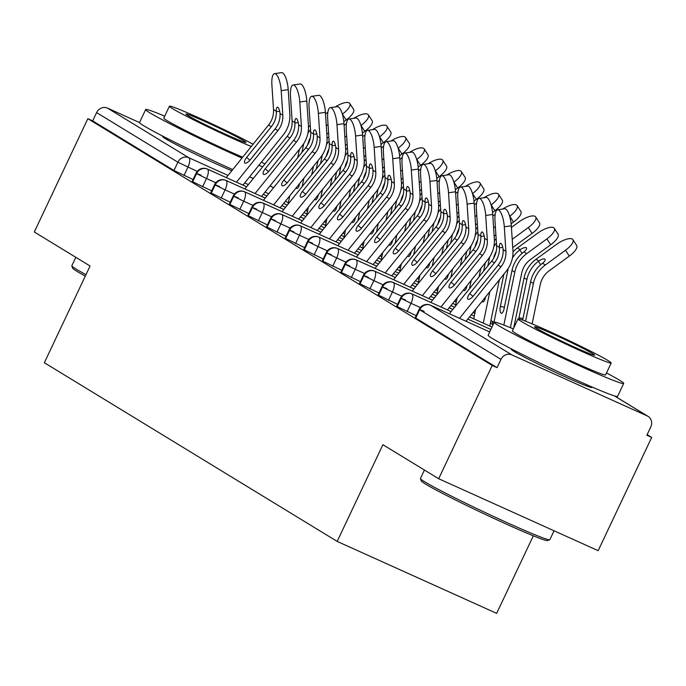 <?xml version="1.0" encoding="UTF-8"?>
<svg xmlns="http://www.w3.org/2000/svg" width="686" height="686" viewBox="0 0 686 686"><rect width="100%" height="100%" fill="white"/><g stroke="black" fill="none" stroke-linecap="round" stroke-linejoin="round"><path stroke-width="1.03" d="M591.375 386.733A44.667 1.947 -154.7 0 1 592.027 387.47A44.667 1.947 -154.7 0 1 558.61 373.793A44.667 1.947 -154.7 0 1 513.951 351.378A44.667 1.947 -154.7 0 1 511.267 349.294A44.667 1.947 -154.7 0 1 512.253 349.328M231.808 170.728A44.667 1.947 -154.7 0 1 165.352 138.649A44.667 1.947 -154.7 0 1 162.668 136.565A44.667 1.947 -154.7 0 1 163.654 136.6M651.7 437.411L646.864 435.224L650.782 426.949A8.592 7.94 121.4 0 0 648.004 416.351A8.592 7.94 121.4 0 0 647.198 415.922L511.876 354.885A8.592 7.94 121.4 0 0 500.96 359.37L497.05 367.645L492.214 365.466L438.671 478.734L598.158 550.678L651.7 437.411L647.147 434.632M533.322 535.817L496.664 613.361L337.178 541.417L44.358 362.723L90.072 266.005L34.3 231.971L87.842 118.695L92.679 120.882L173.97 170.488L177.88 162.213L96.589 112.607L92.679 120.882M96.589 112.607A8.592 7.94 -58.6 0 1 107.505 108.114L139.55 122.571M492.214 365.466L87.842 118.695M438.671 478.734L382.899 444.7L337.178 541.417M193.058 179.543L173.97 170.488M497.05 367.645L415.75 318.038L415.236 317.635L419.146 309.36L419.669 309.763L415.75 318.038M416.162 315.689L396.645 306.29L400.555 298.016L401.07 298.419L397.16 306.693M397.563 304.344L378.055 294.946L381.965 286.671L382.479 287.074L378.569 295.349M378.972 292.999L359.464 283.601L363.374 275.326L363.889 275.729L359.979 284.004M360.382 281.654L340.873 272.256L344.784 263.981L345.298 264.376L341.388 272.651M341.791 270.31L322.283 260.912L326.193 252.637L326.708 253.031L322.797 261.306M323.2 258.965L303.684 249.567L307.602 241.283L308.117 241.686L304.207 249.961M304.61 247.612L285.093 238.214L289.003 229.939L289.526 230.342L285.608 238.617M286.019 236.267L266.502 226.869L270.413 218.594L270.936 218.997L267.017 227.272M267.42 224.922L247.912 215.524L251.822 207.249L252.337 207.652L248.426 215.927M248.829 213.578L229.321 204.179L233.231 195.904L233.746 196.307L229.836 204.582M230.239 202.233L210.731 192.835L214.641 184.56L215.155 184.963L211.245 193.238M211.648 190.888L192.14 181.49L196.05 173.215L196.565 173.618L192.655 181.893M207.146 168.988A8.592 3.241 114.3 0 1 207.344 169.056L246.617 186.772L207.481 169.125A8.592 7.94 121.4 0 0 196.565 173.618L206.503 178.531L202.593 186.806M326.107 222.633L324.281 221.818M303.949 212.634L306.951 213.989L303.949 212.643M283.618 203.459L287.297 205.114L283.61 203.468M263.278 194.284L266.957 195.947L263.278 194.292M225.737 180.332A8.592 3.241 114.3 0 1 225.934 180.401L265.216 198.117L226.071 180.469A8.592 7.94 121.4 0 0 215.155 184.963L225.094 189.876L221.184 198.151M344.698 233.977L342.88 233.163L344.698 233.969M325.541 225.342L322.54 223.988L325.55 225.334M302.209 214.804L305.887 216.467L302.2 214.812M285.539 207.301L281.869 205.637L285.548 207.292M283.798 209.47L244.662 191.814A8.592 7.94 121.4 0 0 233.746 196.307L243.693 201.221L239.774 209.496M363.288 245.331L361.471 244.508L363.288 245.314M344.132 236.687L341.131 235.332M324.469 227.821L320.791 226.157L324.478 227.812M304.138 218.645L300.459 216.982L304.138 218.637M262.918 203.022A8.592 3.241 114.3 0 1 263.124 203.09L302.397 220.806L263.252 203.167A8.592 7.94 121.4 0 0 252.337 207.652L262.284 212.566L258.373 220.841M381.879 256.675L380.061 255.852M362.731 248.032L359.721 246.677L362.731 248.023M343.06 239.165L339.39 237.502L343.069 239.157M319.059 228.327L322.729 229.982L319.05 228.327M320.979 232.16L281.852 214.512A8.592 7.94 121.4 0 0 270.936 218.997L280.874 223.91L276.964 232.185M400.47 268.02L398.652 267.197L400.478 268.012M381.322 259.377L378.312 258.022L381.322 259.368M361.651 250.51L357.981 248.846L361.659 250.501M341.319 241.335L337.641 239.68L341.328 241.326M300.099 225.711A8.592 3.241 114.3 0 1 300.305 225.78L339.579 243.496L300.442 225.857A8.592 7.94 121.4 0 0 289.526 230.342L299.465 235.255L295.555 243.53M417.251 278.533L419.069 279.356L417.242 278.542M396.911 269.358L399.912 270.713L396.902 269.366M380.25 261.855L376.571 260.191L380.25 261.846M359.91 252.68L356.231 251.025L359.918 252.671M318.69 237.056A8.592 3.241 114.3 0 1 318.896 237.124L358.169 254.84L319.033 237.202A8.592 7.94 121.4 0 0 308.117 241.686L318.055 246.6L314.145 254.875M437.659 290.71L435.833 289.886L437.659 290.701M418.503 282.066L415.502 280.711L418.503 282.057M398.84 273.2L395.162 271.545L398.84 273.191M378.5 264.024L374.822 262.369L378.509 264.016M337.289 248.401A8.592 3.241 114.3 0 1 337.486 248.478L376.76 266.194L337.623 248.546A8.592 7.94 121.4 0 0 326.708 253.031L336.646 257.945L332.736 266.219M456.25 302.054L454.424 301.231L456.25 302.046M437.093 293.419L434.092 292.056L437.093 293.402M417.431 284.544L413.752 282.889L417.44 284.536M397.091 275.369L393.412 273.714L397.1 275.36M355.88 259.745A8.592 3.241 114.3 0 1 356.077 259.822L395.35 277.538L356.214 259.891A8.592 7.94 121.4 0 0 345.298 264.376L355.237 269.289L351.326 277.564M493.877 322.583L492.882 321.717A8.592 7.94 121.4 0 0 492.342 321.357A8.592 7.94 121.4 0 0 491.536 320.937L490.91 320.645M474.841 313.399L473.014 312.576M452.691 303.401L455.693 304.755L452.683 303.409M432.351 294.225L436.03 295.88L432.343 294.234M412.012 285.05L415.69 286.705L412.012 285.059M374.47 271.099A8.592 3.241 114.3 0 1 374.667 271.167L413.95 288.883L374.805 271.236A8.592 7.94 121.4 0 0 363.889 275.729L373.836 280.643L369.917 288.917M493.157 324.624L490.344 323.355L493.165 324.615M474.275 316.109L471.273 314.754L474.283 316.1M450.942 305.57L454.621 307.225L450.934 305.579M434.281 298.058L430.602 296.403L434.281 298.058M432.532 300.236L393.395 282.581A8.592 7.94 121.4 0 0 382.479 287.074L392.426 291.987L388.508 300.262M492.008 327.059L469.524 316.923L492.008 327.05M452.871 309.412L449.193 307.748L452.871 309.403M411.651 293.788A8.592 3.241 114.3 0 1 411.857 293.857L451.131 311.573L411.994 293.925A8.592 7.94 121.4 0 0 401.07 298.419L411.017 303.332L407.107 311.607M490.85 329.503L467.783 319.093M236.456 182.184L277.847 130.657A21.189 19.594 121.4 0 0 282.812 115.205L281.191 90.646A14.312 4.33 -98.1 0 0 274.537 73.634L281.56 72.639A14.312 4.33 81.9 0 1 288.223 89.652L289.835 114.21A28.632 26.48 -58.6 0 1 283.129 135.091L242.947 185.109M274.537 73.634A14.312 4.33 -98.1 0 0 271.896 84.97L273.517 109.528L276.304 111.235A5.728 1.732 81.9 0 1 277.384 107.162A5.728 1.732 81.9 0 1 277.83 107.273A5.728 1.732 81.9 0 1 280.017 113.499L280.042 113.97A21.189 19.594 -58.6 0 1 275.06 128.959L277.847 130.657M275.06 128.959L250.347 159.718A5.728 2.161 130 0 1 244.911 163.036A5.728 2.161 130 0 1 244.808 162.968A5.728 2.161 130 0 1 246.626 157.446L271.339 126.687A21.189 19.594 -58.6 0 0 276.329 111.698L276.304 111.235M226.286 177.597L268.552 124.981A21.189 19.594 121.4 0 0 273.517 109.528M349.791 103.509L353.573 109.374A14.312 4.974 147.2 0 1 346.181 119.964L342.408 114.09A14.312 4.974 -32.8 0 0 349.791 103.509A14.312 4.974 -32.8 0 0 335.222 106.973M311.718 174.707L313.468 166.304M326.836 134.079L328.577 132.81M343.815 121.688L346.181 119.964M328.037 124.569L326.287 125.847M327.874 112.238L325.507 113.962M310.526 129.654A28.632 26.48 121.4 0 0 307.92 133.195M310.244 125.349A28.632 26.48 121.4 0 0 308.486 127.116M303.744 143.614L301.909 152.438M299.422 149.299L297.681 157.703M289.784 195.784L288.043 204.188M303.898 178.214L302.157 186.618M299.662 183.488L299.568 183.968A5.728 2.032 98.7 0 1 296.841 188.496A5.728 2.032 98.7 0 1 296.549 188.384A5.728 2.032 98.7 0 1 296.112 187.904M310.355 137.68A28.632 26.48 121.4 0 0 307.688 144.832M255.046 193.529L296.438 142.002A21.189 19.594 121.4 0 0 301.403 126.55L299.791 101.991A14.312 4.33 -98.1 0 0 293.128 84.978L300.151 83.984A14.312 4.33 81.9 0 1 306.814 100.996L308.426 125.555A28.632 26.48 -58.6 0 1 301.72 146.435L261.538 196.462M293.128 84.978A14.312 4.33 -98.1 0 0 290.487 96.323L292.107 120.873L294.903 122.58A5.728 1.732 81.9 0 1 295.975 118.507A5.728 1.732 81.9 0 1 296.421 118.618A5.728 1.732 81.9 0 1 298.607 124.843L298.633 125.315A21.189 19.594 -58.6 0 1 293.651 140.304L296.438 142.002M293.651 140.304L268.938 171.063A5.728 2.161 130 0 1 263.501 174.381A5.728 2.161 130 0 1 263.398 174.313A5.728 2.161 130 0 1 265.225 168.79L289.929 138.032A21.189 19.594 -58.6 0 0 294.92 123.043L294.903 122.58M244.876 188.942L287.142 136.334A21.189 19.594 121.4 0 0 292.107 120.873M273.637 204.874L315.028 153.347A21.189 19.594 121.4 0 0 319.993 137.895L318.381 113.336A14.312 4.33 -98.1 0 0 311.718 96.323L318.741 95.328A14.312 4.33 81.9 0 1 325.404 112.341L327.016 136.9A28.632 26.48 -58.6 0 1 320.311 157.78L280.128 207.807M311.718 96.323A14.312 4.33 -98.1 0 0 309.086 107.668L310.698 132.226L313.493 133.924A5.728 1.732 81.9 0 1 314.574 129.851A5.728 1.732 81.9 0 1 315.011 129.963A5.728 1.732 81.9 0 1 317.198 136.188L317.232 136.66A21.189 19.594 -58.6 0 1 312.241 151.649L315.028 153.347M312.241 151.649L287.528 182.407A5.728 2.161 130 0 1 282.092 185.726A5.728 2.161 130 0 1 281.989 185.657A5.728 2.161 130 0 1 283.815 180.135L308.52 149.376A21.189 19.594 -58.6 0 0 313.511 134.387L313.493 133.924M263.467 200.286L305.733 147.679A21.189 19.594 121.4 0 0 310.698 132.226M292.227 216.219L333.619 164.691A21.189 19.594 121.4 0 0 338.584 149.239L336.972 124.681A14.312 4.33 -98.1 0 0 330.309 107.676L337.341 106.673A14.312 4.33 81.9 0 1 343.995 123.686L345.607 148.245A28.632 26.48 -58.6 0 1 338.901 169.125L298.719 219.151M330.309 107.676A14.312 4.33 -98.1 0 0 327.676 119.012L329.289 143.571L332.084 145.278A5.728 1.732 81.9 0 1 333.164 141.196A5.728 1.732 81.9 0 1 333.602 141.307A5.728 1.732 81.9 0 1 335.788 147.533L335.823 148.005A21.189 19.594 -58.6 0 1 330.832 162.994L333.619 164.691M330.832 162.994L306.119 193.752A5.728 2.161 130 0 1 300.682 197.079A5.728 2.161 130 0 1 300.579 197.002A5.728 2.161 130 0 1 302.406 191.48L327.119 160.721A21.189 19.594 -58.6 0 0 332.101 145.732L332.084 145.278M282.057 211.631L324.324 159.023A21.189 19.594 121.4 0 0 329.289 143.571M310.818 227.563L352.218 176.036A21.189 19.594 121.4 0 0 357.174 160.584L355.562 136.025A14.312 4.33 -98.1 0 0 348.908 119.021L355.931 118.018A14.312 4.33 81.9 0 1 362.585 135.031L364.197 159.589A28.632 26.48 -58.6 0 1 357.5 180.469L317.309 230.496M348.908 119.021A14.312 4.33 -98.1 0 0 346.267 130.357L347.879 154.916L350.675 156.622A5.728 1.732 81.9 0 1 351.755 152.541A5.728 1.732 81.9 0 1 352.192 152.652A5.728 1.732 81.9 0 1 354.379 158.878L354.413 159.349A21.189 19.594 -58.6 0 1 349.423 174.338L352.218 176.036M349.423 174.338L324.718 205.097A5.728 2.161 130 0 1 319.273 208.424A5.728 2.161 130 0 1 319.17 208.347A5.728 2.161 130 0 1 320.997 202.824L345.71 172.066A21.189 19.594 -58.6 0 0 350.692 157.077L350.675 156.622M300.648 222.976L342.923 170.368A21.189 19.594 121.4 0 0 347.879 154.916M368.382 114.854L372.164 120.719A14.312 4.974 147.2 0 1 364.772 131.309L360.999 125.435A14.312 4.974 -32.8 0 0 368.382 114.854A14.312 4.974 -32.8 0 0 353.813 118.318M330.318 186.06L332.058 177.657M345.427 145.423L347.176 144.154M362.414 133.033L364.772 131.309M346.636 135.922L344.887 137.191M346.464 123.583L344.098 125.306M329.117 140.999A28.632 26.48 121.4 0 0 326.51 144.54M328.834 136.694A28.632 26.48 121.4 0 0 327.076 138.461M322.334 154.959L320.499 163.782M318.012 160.644L316.272 169.048M308.374 207.129L306.633 215.533M322.489 189.559L320.748 197.962M318.253 194.833L318.158 195.313A5.728 2.032 98.7 0 1 315.431 199.84A5.728 2.032 98.7 0 1 315.148 199.729A5.728 2.032 98.7 0 1 314.702 199.249M328.946 149.025A28.632 26.48 121.4 0 0 326.279 156.176M386.973 126.198L390.754 132.064A14.312 4.974 147.2 0 1 383.371 142.654L379.59 136.78A14.312 4.974 -32.8 0 0 386.973 126.198A14.312 4.974 -32.8 0 0 372.404 129.671M348.908 197.405L350.649 189.002M364.017 156.777L365.767 155.499M381.004 144.377L383.371 142.654M365.226 147.267L363.477 148.536M365.055 134.936L362.697 136.651M347.708 152.352A28.632 26.48 121.4 0 0 345.101 155.885M347.425 148.039A28.632 26.48 121.4 0 0 345.667 149.805M340.925 166.304L339.098 175.127M336.603 171.997L334.862 180.401M326.965 218.474L325.224 226.877M341.079 200.904L339.338 209.307M336.843 206.177L336.749 206.657A5.728 2.032 98.7 0 1 334.022 211.185A5.728 2.032 98.7 0 1 333.739 211.074A5.728 2.032 98.7 0 1 333.293 210.593M347.545 160.37A28.632 26.48 121.4 0 0 344.869 167.521M405.572 137.543L409.345 143.408A14.312 4.974 147.2 0 1 401.962 153.998L398.18 148.125A14.312 4.974 -32.8 0 0 405.572 137.543A14.312 4.974 -32.8 0 0 391.003 141.016M367.499 208.75L369.24 200.346M382.608 168.121L384.357 166.844M399.595 155.722L401.962 153.998M383.817 158.612L382.068 159.889M383.645 146.281L381.287 147.996M366.307 163.697A28.632 26.48 121.4 0 0 363.691 167.238M366.024 159.384A28.632 26.48 121.4 0 0 364.257 161.15M359.515 177.648L357.689 186.472M355.194 183.342L353.453 191.746M345.564 229.819L343.815 238.222M359.67 212.248L357.929 220.652M355.442 217.522L355.339 218.002A5.728 2.032 98.7 0 1 352.613 222.53A5.728 2.032 98.7 0 1 352.33 222.427A5.728 2.032 98.7 0 1 351.884 221.938M366.135 171.714A28.632 26.48 121.4 0 0 363.46 178.866M424.162 148.888L427.944 154.762A14.312 4.974 147.2 0 1 420.552 165.343L416.771 159.478A14.312 4.974 -32.8 0 0 424.162 148.888A14.312 4.974 -32.8 0 0 409.593 152.361M386.089 220.095L387.83 211.691M401.199 179.466L402.948 178.189M418.186 167.067L420.552 165.343M402.408 169.957L400.658 171.234M402.236 157.626L399.878 159.349M384.897 175.041A28.632 26.48 121.4 0 0 382.282 178.583M384.614 170.728A28.632 26.48 121.4 0 0 382.848 172.495M378.106 188.993L376.28 197.817M373.784 194.687L372.044 203.09M364.155 241.163L362.414 249.567M378.26 223.593L376.52 232.005M374.033 228.867L373.93 229.347A5.728 2.032 98.7 0 1 371.203 233.875A5.728 2.032 98.7 0 1 370.92 233.772A5.728 2.032 98.7 0 1 370.483 233.291M384.726 183.059A28.632 26.48 121.4 0 0 382.059 190.211M85.304 276.089A69.861 3.044 -154.7 0 1 76.858 271.296A69.861 3.044 -154.7 0 1 72.665 268.183L71.841 265.902A71.576 3.121 25.3 0 0 76.137 269.084A71.576 3.121 25.3 0 0 85.99 274.649M75.829 257.31L71.841 265.748A71.576 3.121 25.3 0 0 71.841 265.902M264.916 163.997A71.576 3.121 25.3 0 0 261.435 162.093M164.717 116.157A71.576 3.121 25.3 0 0 145.672 109.546A71.576 3.121 25.3 0 0 149.977 112.89A71.576 3.121 25.3 0 0 241.987 158.054M145.672 109.546L139.558 122.477A71.576 3.121 25.3 0 0 143.863 125.821A71.576 3.121 25.3 0 0 232.717 169.588M242.698 157.163A51.536 2.247 -154.7 0 1 166.895 120.522A51.536 2.247 -154.7 0 1 163.791 118.112L169.416 106.219A51.536 2.247 25.3 0 0 172.512 108.62A51.536 2.247 25.3 0 0 251.273 146.495M253.091 144.223A51.536 2.247 25.3 0 0 201.573 119.072A51.536 2.247 25.3 0 0 169.416 106.219M187.981 115.6A33.211 1.449 25.3 0 0 221.192 132.261A33.211 1.449 25.3 0 0 246.034 142.439A33.211 1.449 25.3 0 0 244.045 140.887A33.211 1.449 25.3 0 0 210.834 124.217A33.211 1.449 25.3 0 0 185.983 114.047A33.211 1.449 25.3 0 0 187.981 115.6M249.55 176.885A71.576 3.121 25.3 0 0 253.305 178.446M258.871 165.292A71.576 3.121 25.3 0 0 262.644 166.818M549.743 539.753L547.454 540.568A69.861 3.044 -154.7 0 1 493.946 518.445A69.861 3.044 -154.7 0 1 425.449 484.024A69.861 3.044 -154.7 0 1 421.255 480.912L420.441 478.631A71.576 3.121 25.3 0 0 424.737 481.821A71.576 3.121 25.3 0 0 494.915 517.09A71.576 3.121 25.3 0 0 549.743 539.753A71.576 3.121 25.3 0 0 549.863 539.659L554.056 530.784M424.42 470.039L420.432 478.476A71.576 3.121 25.3 0 0 420.441 478.631M513.317 328.886A71.576 3.121 25.3 0 0 494.272 322.274A71.576 3.121 25.3 0 0 498.568 325.618A71.576 3.121 25.3 0 0 570.143 361.531A71.576 3.121 25.3 0 0 623.694 383.457A71.576 3.121 25.3 0 0 619.398 380.121A71.576 3.121 25.3 0 0 606.501 372.935M494.272 322.274L488.158 335.205A71.576 3.121 25.3 0 0 492.462 338.55A71.576 3.121 25.3 0 0 564.029 374.462A71.576 3.121 25.3 0 0 617.58 396.388L623.694 383.457M611.2 362.997L605.575 374.89A51.536 2.247 -154.7 0 1 567.022 359.104A51.536 2.247 -154.7 0 1 515.486 333.25A51.536 2.247 -154.7 0 1 512.391 330.841L518.016 318.947A51.536 2.247 25.3 0 0 521.111 321.348A51.536 2.247 25.3 0 0 572.639 347.21A51.536 2.247 25.3 0 0 611.2 362.997A51.536 2.247 25.3 0 0 608.105 360.596A51.536 2.247 25.3 0 0 556.569 334.734A51.536 2.247 25.3 0 0 518.016 318.947M536.572 328.328A33.211 1.449 25.3 0 0 569.783 344.989A33.211 1.449 25.3 0 0 594.633 355.168A33.211 1.449 25.3 0 0 592.635 353.616A33.211 1.449 25.3 0 0 559.424 336.955A33.211 1.449 25.3 0 0 534.583 326.776A33.211 1.449 25.3 0 0 536.572 328.328M329.409 238.908L370.809 187.389A21.189 19.594 121.4 0 0 375.765 171.929L374.153 147.37A14.312 4.33 -98.1 0 0 367.499 130.366L374.522 129.371A14.312 4.33 81.9 0 1 381.176 146.375L382.788 170.934A28.632 26.48 -58.6 0 1 376.091 191.823L335.9 241.841M367.499 130.366A14.312 4.33 -98.1 0 0 364.858 141.702L366.47 166.261L369.265 167.967A5.728 1.732 81.9 0 1 370.346 163.885A5.728 1.732 81.9 0 1 370.783 163.997A5.728 1.732 81.9 0 1 372.97 170.222L373.004 170.694A21.189 19.594 -58.6 0 1 368.022 185.683L370.809 187.389M368.022 185.683L343.309 216.442A5.728 2.161 130 0 1 337.864 219.769A5.728 2.161 130 0 1 337.769 219.691A5.728 2.161 130 0 1 339.587 214.178L364.3 183.411A21.189 19.594 -58.6 0 0 369.282 168.422L369.265 167.967M319.239 234.329L361.513 181.713A21.189 19.594 121.4 0 0 366.47 166.261M442.753 160.232L446.535 166.106A14.312 4.974 147.2 0 1 439.143 176.688L435.361 170.823A14.312 4.974 -32.8 0 0 442.753 160.232A14.312 4.974 -32.8 0 0 428.184 163.705M404.68 231.439L406.421 223.036M419.789 190.811L421.538 189.533M436.776 178.411L439.143 176.688M420.998 181.301L419.249 182.579M420.827 168.97L418.469 170.694M403.488 186.386A28.632 26.48 121.4 0 0 400.873 189.928M403.205 182.082A28.632 26.48 121.4 0 0 401.447 183.839M396.697 200.338L394.87 209.161M392.375 206.032L390.634 214.435M382.745 252.508L381.004 260.912M396.86 234.946L395.11 243.35M392.624 240.211L392.521 240.692A5.728 2.032 98.7 0 1 389.794 245.219A5.728 2.032 98.7 0 1 389.511 245.116A5.728 2.032 98.7 0 1 389.073 244.636M403.317 194.404A28.632 26.48 121.4 0 0 400.65 201.555M347.999 250.261L389.399 198.734A21.189 19.594 121.4 0 0 394.356 183.273L392.744 158.723A14.312 4.33 -98.1 0 0 386.089 141.71L393.112 140.716A14.312 4.33 81.9 0 1 399.767 157.72L401.387 182.279A28.632 26.48 -58.6 0 1 394.682 203.167L354.49 253.185M386.089 141.71A14.312 4.33 -98.1 0 0 383.448 153.047L385.06 177.605L387.856 179.312A5.728 1.732 81.9 0 1 388.936 175.239A5.728 1.732 81.9 0 1 389.374 175.342A5.728 1.732 81.9 0 1 391.56 181.576L391.595 182.039A21.189 19.594 -58.6 0 1 386.612 197.028L389.399 198.734M386.612 197.028L361.899 227.786A5.728 2.161 130 0 1 356.454 231.113A5.728 2.161 130 0 1 356.36 231.036A5.728 2.161 130 0 1 358.178 225.523L382.891 194.764A21.189 19.594 -58.6 0 0 387.882 179.775L387.856 179.312M337.838 245.674L380.104 193.058A21.189 19.594 121.4 0 0 385.06 177.605M461.344 171.577L465.125 177.451A14.312 4.974 147.2 0 1 457.733 188.033L453.952 182.167A14.312 4.974 -32.8 0 0 461.344 171.577A14.312 4.974 -32.8 0 0 446.775 175.05M423.271 242.784L425.011 234.38M438.38 202.156L440.129 200.878M455.367 189.765L457.733 188.033M439.589 192.646L437.84 193.924M439.417 180.315L437.059 182.039M422.079 197.731A28.632 26.48 121.4 0 0 419.463 201.272M421.796 193.426A28.632 26.48 121.4 0 0 420.038 195.184M415.287 211.682L413.461 220.506M410.965 217.376L409.225 225.78M401.336 263.853L399.595 272.256M415.45 246.291L413.709 254.695M411.214 251.556L411.111 252.036A5.728 2.032 98.7 0 1 408.393 256.564A5.728 2.032 98.7 0 1 408.101 256.461A5.728 2.032 98.7 0 1 407.664 255.981M421.907 205.757A28.632 26.48 121.4 0 0 419.24 212.9M366.598 261.606L407.99 210.079A21.189 19.594 121.4 0 0 412.955 194.627L411.334 170.068A14.312 4.33 -98.1 0 0 404.68 153.055L411.703 152.06A14.312 4.33 81.9 0 1 418.366 169.073L419.978 193.624A28.632 26.48 -58.6 0 1 413.272 214.512L373.09 264.53M404.68 153.055A14.312 4.33 -98.1 0 0 402.039 164.391L403.651 188.95L406.446 190.657A5.728 1.732 81.9 0 1 407.527 186.583A5.728 1.732 81.9 0 1 407.964 186.686A5.728 1.732 81.9 0 1 410.159 192.92L410.185 193.383A21.189 19.594 -58.6 0 1 405.203 208.373L407.99 210.079M405.203 208.373L380.49 239.131A5.728 2.161 130 0 1 375.045 242.458A5.728 2.161 130 0 1 374.95 242.39A5.728 2.161 130 0 1 376.768 236.867L401.481 206.109A21.189 19.594 -58.6 0 0 406.472 191.12L406.446 190.657M356.428 257.018L398.695 204.402A21.189 19.594 121.4 0 0 403.651 188.95M479.934 182.922L483.716 188.796A14.312 4.974 147.2 0 1 476.324 199.377L472.551 193.512A14.312 4.974 -32.8 0 0 479.934 182.922A14.312 4.974 -32.8 0 0 465.365 186.395M441.861 254.129L443.61 245.725M456.97 213.5L458.72 212.223M473.957 201.109L476.324 199.377M458.179 203.991L456.43 205.268M458.016 191.66L455.65 193.383M440.669 209.076A28.632 26.48 121.4 0 0 438.062 212.617M440.386 204.771A28.632 26.48 121.4 0 0 438.628 206.529M433.886 223.027L432.051 231.859M429.565 228.721L427.815 237.124M419.926 275.197L418.186 283.61M434.041 257.636L432.3 266.039M429.805 262.901L429.71 263.39A5.728 2.032 98.7 0 1 426.984 267.909A5.728 2.032 98.7 0 1 426.692 267.806A5.728 2.032 98.7 0 1 426.255 267.326M440.498 217.102A28.632 26.48 121.4 0 0 437.831 224.245M385.189 272.951L426.581 221.424A21.189 19.594 121.4 0 0 431.545 205.971L429.925 181.413A14.312 4.33 -98.1 0 0 423.271 164.4L430.294 163.405A14.312 4.33 81.9 0 1 436.956 180.418L438.568 204.968A28.632 26.48 -58.6 0 1 431.863 225.857L391.68 275.875M423.271 164.4A14.312 4.33 -98.1 0 0 420.629 175.736L422.25 200.295L425.046 202.001A5.728 1.732 81.9 0 1 426.117 197.928A5.728 1.732 81.9 0 1 426.563 198.04A5.728 1.732 81.9 0 1 428.75 204.265L428.776 204.728A21.189 19.594 -58.6 0 1 423.794 219.717L426.581 221.424M423.794 219.717L399.08 250.484A5.728 2.161 130 0 1 393.644 253.803A5.728 2.161 130 0 1 393.541 253.734A5.728 2.161 130 0 1 395.359 248.212L420.072 217.453A21.189 19.594 -58.6 0 0 425.063 202.464L425.046 202.001M375.019 268.363L417.285 215.747A21.189 19.594 121.4 0 0 422.25 200.295M498.525 194.267L502.306 200.141A14.312 4.974 147.2 0 1 494.915 210.722L491.142 204.857A14.312 4.974 -32.8 0 0 498.525 194.267A14.312 4.974 -32.8 0 0 483.956 197.739M460.46 265.473L462.201 257.07M475.57 224.845L477.319 223.567M492.557 212.454L494.915 210.722M476.77 215.335L475.029 216.613M476.607 203.005L474.24 204.728M459.26 220.42A28.632 26.48 121.4 0 0 456.653 223.962M458.977 216.116A28.632 26.48 121.4 0 0 457.219 217.874M452.477 234.38L450.642 243.204M448.155 240.066L446.415 248.469M438.517 286.551L436.776 294.954M452.631 268.981L450.891 277.384M448.395 274.246L448.301 274.734A5.728 2.032 98.7 0 1 445.574 279.253A5.728 2.032 98.7 0 1 445.291 279.151A5.728 2.032 98.7 0 1 444.845 278.67M459.088 228.447A28.632 26.48 121.4 0 0 456.422 235.59M403.78 284.296L445.171 232.768A21.189 19.594 121.4 0 0 450.136 217.316L448.524 192.757A14.312 4.33 -98.1 0 0 441.861 175.745L448.884 174.75A14.312 4.33 81.9 0 1 455.547 191.763L457.159 216.322A28.632 26.48 -58.6 0 1 450.453 237.202L410.271 287.22M441.861 175.745A14.312 4.33 -98.1 0 0 439.229 187.081L440.841 211.64L443.636 213.346A5.728 1.732 81.9 0 1 444.717 209.273A5.728 1.732 81.9 0 1 445.154 209.384A5.728 1.732 81.9 0 1 447.341 215.61L447.375 216.073A21.189 19.594 -58.6 0 1 442.384 231.062L445.171 232.768M442.384 231.062L417.671 261.829A5.728 2.161 130 0 1 412.235 265.148A5.728 2.161 130 0 1 412.132 265.079A5.728 2.161 130 0 1 413.958 259.557L438.663 228.798A21.189 19.594 -58.6 0 0 443.653 213.809L443.636 213.346M393.61 279.708L435.876 227.092A21.189 19.594 121.4 0 0 440.841 211.64M517.115 205.611L520.897 211.485A14.312 4.974 147.2 0 1 513.514 222.075L509.732 216.201A14.312 4.974 -32.8 0 0 517.115 205.611A14.312 4.974 -32.8 0 0 502.546 209.084M479.051 276.818L480.792 268.415M494.16 236.19L495.909 234.912M511.147 223.799L513.514 222.075M495.369 226.68L493.62 227.958M495.198 214.349L492.84 216.073M477.85 231.765A28.632 26.48 121.4 0 0 475.244 235.307M477.567 227.46A28.632 26.48 121.4 0 0 475.81 229.227M471.068 245.725L469.233 254.549M466.746 251.41L465.005 259.814M457.108 297.895L455.367 306.299M471.222 280.325L469.481 288.729M466.986 285.599L466.892 286.079A5.728 2.032 98.7 0 1 464.165 290.607A5.728 2.032 98.7 0 1 463.882 290.495A5.728 2.032 98.7 0 1 463.436 290.015M477.688 239.791A28.632 26.48 121.4 0 0 475.012 246.934M422.37 295.64L463.762 244.113A21.189 19.594 121.4 0 0 468.727 228.661L467.115 204.102A14.312 4.33 -98.1 0 0 460.452 187.089L467.483 186.095A14.312 4.33 81.9 0 1 474.137 203.107L475.75 227.666A28.632 26.48 -58.6 0 1 469.044 248.546L428.861 298.564M460.452 187.089A14.312 4.33 -98.1 0 0 457.819 198.426L459.431 222.984L462.227 224.691A5.728 1.732 81.9 0 1 463.307 220.618A5.728 1.732 81.9 0 1 463.745 220.729A5.728 1.732 81.9 0 1 465.931 226.955L465.966 227.426A21.189 19.594 -58.6 0 1 460.975 242.415L463.762 244.113M460.975 242.415L436.262 273.174A5.728 2.161 130 0 1 430.825 276.492A5.728 2.161 130 0 1 430.722 276.424A5.728 2.161 130 0 1 432.549 270.901L457.262 240.143A21.189 19.594 -58.6 0 0 462.244 225.154L462.227 224.691M412.2 291.053L454.466 238.436A21.189 19.594 121.4 0 0 459.431 222.984M535.715 216.965L539.488 222.83A14.312 4.974 147.2 0 1 532.104 233.42L528.323 227.546A14.312 4.974 -32.8 0 0 535.715 216.965A14.312 4.974 -32.8 0 0 519.028 221.878L511.43 227.418M489.787 326.047L499.382 279.759M512.751 247.535L532.104 233.42M528.323 227.546L512.21 239.303M496.441 243.11A28.632 26.48 121.4 0 0 493.834 246.651M496.158 238.805A28.632 26.48 121.4 0 0 494.4 240.572M489.658 257.07L487.832 265.894M485.336 262.755L483.596 271.159M475.698 309.24L473.717 318.801M489.813 291.67L483.296 323.123M485.585 296.944L485.482 297.424A5.728 2.032 98.7 0 1 482.755 301.951A5.728 2.032 98.7 0 1 482.472 301.84A5.728 2.032 98.7 0 1 482.026 301.36M496.278 251.136A28.632 26.48 121.4 0 0 493.603 258.288M440.961 306.985L482.361 255.458A21.189 19.594 121.4 0 0 487.317 240.006L485.705 215.447A14.312 4.33 -98.1 0 0 479.042 198.434L486.074 197.439A14.312 4.33 81.9 0 1 492.728 214.452L494.34 239.011A28.632 26.48 -58.6 0 1 487.643 259.891L447.452 309.918M479.042 198.434A14.312 4.33 -98.1 0 0 476.41 209.779L478.022 234.329L480.817 236.035A5.728 1.732 81.9 0 1 481.898 231.962A5.728 1.732 81.9 0 1 482.335 232.074A5.728 1.732 81.9 0 1 484.522 238.299L484.556 238.771A21.189 19.594 -58.6 0 1 479.565 253.76L482.361 255.458M479.565 253.76L454.852 284.519A5.728 2.161 130 0 1 449.416 287.837A5.728 2.161 130 0 1 449.313 287.768A5.728 2.161 130 0 1 451.139 282.246L475.852 251.488A21.189 19.594 -58.6 0 0 480.835 236.499L480.817 236.035M430.791 302.397L473.057 249.79A21.189 19.594 121.4 0 0 478.022 234.329M554.305 228.309L558.078 234.175A14.312 4.974 147.2 0 1 550.695 244.765L546.913 238.891A14.312 4.974 -32.8 0 0 554.305 228.309A14.312 4.974 -32.8 0 0 537.618 233.223L517.433 247.946A28.632 26.48 121.4 0 0 512.991 251.916M510.393 327.676L521.686 273.2A21.189 19.594 -58.6 0 1 530.51 259.488L550.695 244.765M546.913 238.891L526.728 253.623A28.632 26.48 121.4 0 0 514.809 272.145L503.841 325.053M522.08 253.391L519.842 249.927L520.228 249.653A5.728 1.989 147.2 0 1 526.273 247.723A5.728 1.989 147.2 0 1 526.514 247.963A5.728 1.989 147.2 0 1 523.933 251.916L523.564 252.199A28.632 26.48 121.4 0 0 512.013 270.447L504.073 308.769A5.728 2.032 98.7 0 1 501.346 313.296A5.728 2.032 98.7 0 1 501.063 313.185A5.728 2.032 98.7 0 1 500.351 306.496L504.416 307.122M519.842 249.927A28.632 26.48 121.4 0 0 512.425 257.996M508.249 268.415L500.351 306.496M503.927 274.1L493.688 323.509M459.551 318.33L500.952 266.803A21.189 19.594 121.4 0 0 505.908 251.35L504.296 226.792A14.312 4.33 -98.1 0 0 497.642 209.779L504.664 208.784A14.312 4.33 81.9 0 1 511.319 225.797L512.931 250.356A28.632 26.48 -58.6 0 1 506.234 271.236L466.043 321.262M497.642 209.779A14.312 4.33 -98.1 0 0 495 221.124L496.613 245.682L499.408 247.38A5.728 1.732 81.9 0 1 500.488 243.307A5.728 1.732 81.9 0 1 500.926 243.419A5.728 1.732 81.9 0 1 503.112 249.644L503.147 250.116A21.189 19.594 -58.6 0 1 498.156 265.105L500.952 266.803M498.156 265.105L473.451 295.863A5.728 2.161 130 0 1 468.006 299.182A5.728 2.161 130 0 1 467.903 299.113A5.728 2.161 130 0 1 469.73 293.591L494.443 262.832A21.189 19.594 -58.6 0 0 499.425 247.843L499.408 247.38M449.381 313.742L491.656 261.134A21.189 19.594 121.4 0 0 496.613 245.682M572.896 239.654L576.677 245.519A14.312 4.974 147.2 0 1 569.286 256.11L565.504 250.236A14.312 4.974 -32.8 0 0 572.896 239.654A14.312 4.974 -32.8 0 0 556.209 244.568L536.023 259.291A28.632 26.48 121.4 0 0 524.104 277.821L513.677 328.122M532.122 323.869L540.276 284.544A21.189 19.594 -58.6 0 1 549.1 270.833L569.286 256.11M565.504 250.236L545.327 264.968A28.632 26.48 121.4 0 0 533.399 283.49L525.579 321.211M540.671 264.745L538.433 261.272L538.819 260.997A5.728 1.989 147.2 0 1 544.864 259.068A5.728 1.989 147.2 0 1 545.113 259.308A5.728 1.989 147.2 0 1 542.532 263.261L542.154 263.544A28.632 26.48 121.4 0 0 530.612 281.792L522.663 320.113M538.433 261.272A28.632 26.48 121.4 0 0 526.891 279.519L518.95 317.841L523.006 318.467M518.762 318.904A5.728 2.032 98.7 0 1 518.95 317.841M107.505 108.114L188.796 157.729L228.035 175.419M244.688 182.939L248.366 184.594M265.028 192.114L268.706 193.769M285.367 201.281L288.36 202.636M305.699 210.456L307.517 211.279M308.005 208.93L307.285 208.493M289.415 197.585L288.686 197.148M273.457 187.853L270.095 185.803M197.216 171.38L177.88 162.213A8.592 7.94 -58.6 0 1 188.796 157.729A8.592 3.241 114.3 0 1 187.921 167.187L184.002 175.462M647.198 415.922L614.33 395.865M430.242 305.133A8.592 3.241 114.3 0 1 430.448 305.201L489.71 331.93L430.585 305.27L511.876 354.885M500.96 359.37L419.669 309.763A8.592 7.94 121.4 0 1 430.585 305.27A8.592 3.241 114.3 0 0 430.448 305.201A8.592 8.592 0 0 0 419.146 309.36L424.128 311.333M201.024 175.187L196.05 173.215A8.592 8.592 0 0 1 207.344 169.056A8.592 3.241 114.3 0 1 207.481 169.125A8.592 3.241 114.3 0 1 206.512 178.523L206.503 178.531M325.044 220.875A8.592 3.241 114.3 0 1 325.027 222.135M215.816 182.725L206.512 178.523M234.406 194.069L225.094 189.876M252.997 205.414L243.693 201.221A8.592 3.241 114.3 0 0 244.662 191.814A8.592 3.241 114.3 0 0 244.533 191.746A8.592 8.592 0 0 0 233.231 195.904L238.205 197.877M271.587 216.759L262.284 212.566A8.592 3.241 114.3 0 0 263.252 203.167A8.592 3.241 114.3 0 0 263.124 203.09A8.592 8.592 0 0 0 251.822 207.249L256.804 209.221M290.178 228.104L280.883 223.91A8.592 3.241 114.3 0 0 281.852 214.512A8.592 3.241 114.3 0 0 281.714 214.435A8.592 8.592 0 0 0 270.413 218.594L275.395 220.566M308.777 239.448L299.473 235.255A8.592 3.241 114.3 0 0 300.442 225.857A8.592 3.241 114.3 0 0 300.305 225.78A8.592 8.592 0 0 0 289.003 229.939L293.985 231.911M327.368 250.793L318.064 246.6A8.592 3.241 114.3 0 0 319.033 237.202A8.592 3.241 114.3 0 0 318.896 237.124A8.592 8.592 0 0 0 307.602 241.283L312.576 243.256M345.958 262.138L336.655 257.945A8.592 3.241 114.3 0 0 337.623 248.546A8.592 3.241 114.3 0 0 337.486 248.478A8.592 8.592 0 0 0 326.193 252.637L331.166 254.6M364.549 273.491L355.237 269.289M383.14 284.836L373.836 280.643M401.73 296.18L392.426 291.979A8.592 3.241 114.3 0 0 393.395 282.581A8.592 3.241 114.3 0 0 393.267 282.512A8.592 8.592 0 0 0 381.965 286.671L386.947 288.643M420.321 307.525L411.017 303.323A8.592 3.241 114.3 0 0 411.994 293.925A8.592 3.241 114.3 0 0 411.857 293.857A8.592 8.592 0 0 0 400.555 298.016L405.537 299.988M219.614 186.532L214.641 184.56A8.592 8.592 0 0 1 225.934 180.401A8.592 3.241 114.3 0 1 226.071 180.469A8.592 3.241 114.3 0 1 225.102 189.868M343.635 232.211A8.592 3.241 114.3 0 1 343.617 233.48M244.327 191.677A8.592 3.241 114.3 0 1 244.533 191.746L283.807 209.462M362.225 243.564A8.592 3.241 114.3 0 1 362.208 244.833M380.816 254.909A8.592 3.241 114.3 0 1 380.799 256.178M281.509 214.366A8.592 3.241 114.3 0 1 281.714 214.435L320.988 232.151M399.406 266.254A8.592 3.241 114.3 0 1 399.398 267.523M418.006 277.598A8.592 3.241 114.3 0 1 417.988 278.868M436.596 288.943A8.592 3.241 114.3 0 1 436.579 290.212M455.187 300.288A8.592 3.241 114.3 0 1 455.17 301.557M349.757 265.945L344.784 263.981A8.592 8.592 0 0 1 356.077 259.822A8.592 3.241 114.3 0 1 356.214 259.891A8.592 3.241 114.3 0 1 355.245 269.289M491.262 320.808A8.592 3.241 114.3 0 1 491.399 320.859A8.592 3.241 114.3 0 1 491.536 320.937A8.592 3.241 114.3 0 1 492.351 324.246M473.777 311.633A8.592 3.241 114.3 0 1 473.76 312.902M368.348 277.29L363.374 275.326A8.592 8.592 0 0 1 374.667 271.167A8.592 3.241 114.3 0 1 374.805 271.236A8.592 3.241 114.3 0 1 373.836 280.634M393.061 282.443A8.592 3.241 114.3 0 1 393.267 282.512L432.54 300.228M288.223 89.652L281.191 90.646M268.552 124.981L271.339 126.687M280.017 113.499L282.812 115.205M246.626 157.446L249.927 160.215M279.665 111.226L276.329 111.698M306.814 100.996L299.791 101.991M287.142 136.334L289.929 138.032M298.607 124.843L301.403 126.55M265.225 168.79L268.518 171.56M298.256 122.571L294.92 123.043M325.404 112.341L318.381 113.336M305.733 147.679L308.52 149.376M317.198 136.188L319.993 137.895M283.815 180.135L287.108 182.905M316.846 133.916L313.511 134.387M343.995 123.686L336.972 124.681M324.324 159.023L327.119 160.721M335.788 147.533L338.584 149.239M302.406 191.48L305.699 194.249M335.437 145.261L332.101 145.732M362.585 135.031L355.562 136.025M342.923 170.368L345.71 172.066M354.379 158.878L357.174 160.584M320.997 202.824L324.298 205.594M354.027 156.605L350.692 157.077M381.176 146.375L374.153 147.37M361.513 181.713L364.3 183.411M372.97 170.222L375.765 171.929M339.587 214.178L342.889 216.939M372.618 167.95L369.282 168.422M399.767 157.72L392.744 158.723M380.104 193.058L382.891 194.764M391.56 181.576L394.356 183.273M358.178 225.523L361.479 228.292M391.209 179.295L387.882 179.775M418.366 169.073L411.334 170.068M398.695 204.402L401.481 206.109M410.159 192.92L412.955 194.627M376.768 236.867L380.07 239.637M409.808 190.639L406.472 191.12M436.956 180.418L429.925 181.413M417.285 215.747L420.072 217.453M428.75 204.265L431.545 205.971M395.359 248.212L398.66 250.982M428.398 201.993L425.063 202.464M455.547 191.763L448.524 192.757M435.876 227.092L438.663 228.798M447.341 215.61L450.136 217.316M413.958 259.557L417.251 262.326M446.989 213.337L443.653 213.809M474.137 203.107L467.115 204.102M454.466 238.436L457.262 240.143M465.931 226.955L468.727 228.661M432.549 270.901L435.842 273.671M465.58 224.682L462.244 225.154M492.728 214.452L485.705 215.447M473.057 249.79L475.852 251.488M484.522 238.299L487.317 240.006M451.139 282.246L454.441 285.016M484.17 236.027L480.835 236.499M520.228 249.653L517.433 247.946M526.728 253.623L523.933 251.916M514.809 272.145L512.013 270.447M511.319 225.797L504.296 226.792M491.656 261.134L494.443 262.832M503.112 249.644L505.908 251.35M469.73 293.591L473.031 296.361M502.761 247.372L499.425 247.843M538.819 260.997L536.023 259.291M545.327 264.968L542.532 263.261M526.891 279.519L524.104 277.821M533.399 283.49L530.612 281.792M270.13 185.752L273.5 187.81M288.729 197.096L289.423 197.525M307.319 208.45L308.014 208.87M614.545 395.933L648.004 416.351M324.289 221.81L326.107 222.624M326.553 220.48A8.592 8.592 0 0 0 325.859 219.854M345.144 231.817L344.458 231.191M341.139 235.324L344.14 236.679M363.734 243.161L363.048 242.535M380.07 255.844L381.879 256.667M382.325 254.506L381.639 253.889M400.924 265.851L400.23 265.233M419.515 277.204L418.82 276.578M438.105 288.549L437.411 287.923M456.696 299.893L456.01 299.268M473.023 312.567L474.841 313.391M490.91 320.636L491.399 320.859A8.592 8.592 0 0 1 492.342 321.357M475.287 311.238L474.601 310.612M467.792 319.084L490.859 329.494M167.95 138.795L167.444 139.875M516.549 351.524L516.035 352.604M586.959 384.812L586.444 385.892"/></g></svg>
